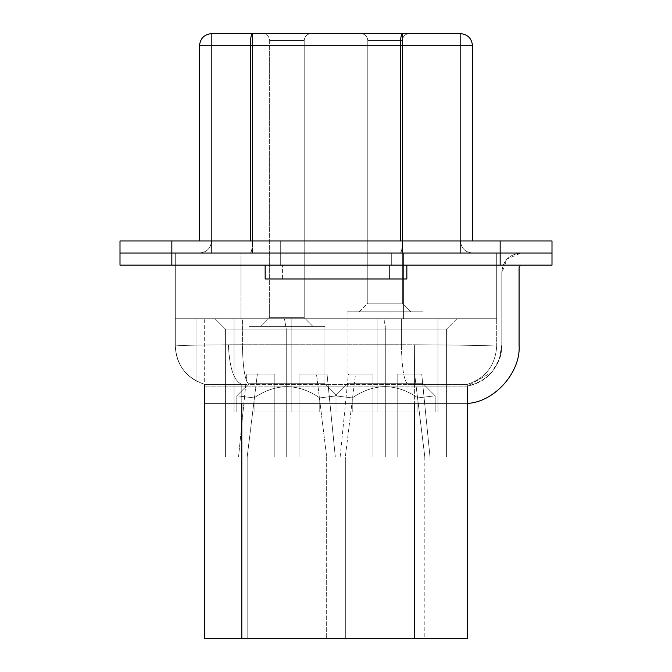 <?xml version="1.0" encoding="UTF-8"?>
<svg xmlns="http://www.w3.org/2000/svg" width="672" height="672" viewBox="0 0 672 672"><rect width="100%" height="100%" fill="white"/><g stroke="black" fill="none" stroke-linecap="round" stroke-linejoin="round"><path stroke-width="0.5" stroke-dasharray="3.36 2.52" d="M319.763 397.9L337.033 395.791L337.033 412.028L319.763 412.028L319.763 397.9L337.033 395.791L337.033 412.028L319.763 412.028L319.763 397.9L337.033 395.791L337.033 412.028L319.763 412.028L319.763 397.9L337.033 395.791L337.033 412.028L319.763 412.028L319.763 397.9L319.763 412.028L337.033 412.028L254.083 412.028C231.622 412.028 231.622 412.028 254.083 412.028L337.033 412.028L254.083 412.028C231.622 412.028 231.622 412.028 254.083 412.028L337.033 412.028L254.083 412.028C231.622 412.028 231.622 412.028 254.083 412.028L337.033 412.028L337.033 395.791L319.763 397.9L319.763 412.028L254.083 412.028C231.622 412.028 231.622 412.028 254.083 412.028L254.083 397.9C275.898 382.998 297.788 382.998 319.763 397.9C297.956 382.998 276.058 382.998 254.083 397.9C231.244 395.119 231.244 395.119 254.083 397.9C231.244 395.119 231.244 395.119 254.083 397.9L254.083 412.028C231.622 412.028 231.622 412.028 254.083 412.028C231.622 412.028 231.622 412.028 254.083 412.028L254.083 397.9L254.083 412.028L319.763 412.028L319.763 397.9C297.788 382.998 275.898 382.998 254.083 397.9C231.244 395.119 231.244 395.119 254.083 397.9C231.244 395.119 231.244 395.119 254.083 397.9C276.058 382.998 297.956 382.998 319.763 397.9L337.033 395.791L319.763 397.9L319.763 412.028L337.033 412.028L337.033 395.791L324.937 383.695L248.909 383.695L324.937 383.695L324.937 326.323L248.909 326.323L324.937 326.323L248.909 326.323L324.937 326.323L248.909 326.323L324.937 326.323L248.909 326.323L324.937 326.323L248.909 326.323L324.937 326.323L324.937 383.695L248.909 383.695L324.937 383.695L337.033 395.791L319.763 397.9L319.763 412.028L254.083 412.028L254.083 397.9C275.898 382.998 297.788 382.998 319.763 397.9C297.956 382.998 276.058 382.998 254.083 397.9C231.244 395.119 231.244 395.119 254.083 397.9C231.244 395.119 231.244 395.119 254.083 397.9L254.083 412.028C231.622 412.028 231.622 412.028 254.083 412.028C231.622 412.028 231.622 412.028 254.083 412.028L254.083 397.9L254.083 412.028L319.763 412.028L319.763 397.9C297.788 382.998 275.898 382.998 254.083 397.9C231.244 395.119 231.244 395.119 254.083 397.9C231.244 395.119 231.244 395.119 254.083 397.9C276.058 382.998 297.956 382.998 319.763 397.9L337.033 395.791L319.763 397.9L319.763 412.028L337.033 412.028L337.033 395.791L324.937 383.695L248.909 383.695L324.937 383.695L324.937 326.323L248.909 326.323L324.937 326.323L324.937 383.695L248.909 383.695L324.937 383.695L337.033 395.791L319.763 397.9L319.763 412.028L254.083 412.028L254.083 397.9C275.898 382.998 297.788 382.998 319.763 397.9C297.956 382.998 276.058 382.998 254.083 397.9C231.244 395.119 231.244 395.119 254.083 397.9C231.244 395.119 231.244 395.119 254.083 397.9L254.083 412.028C231.622 412.028 231.622 412.028 254.083 412.028C231.622 412.028 231.622 412.028 254.083 412.028L254.083 397.9L254.083 412.028L319.763 412.028L319.763 397.9C297.788 382.998 275.898 382.998 254.083 397.9C231.244 395.119 231.244 395.119 254.083 397.9C231.244 395.119 231.244 395.119 254.083 397.9C276.058 382.998 297.956 382.998 319.763 397.9L337.033 395.791L319.763 397.9L319.763 412.028L337.033 412.028L337.033 395.791L324.937 383.695L248.909 383.695L324.937 383.695L324.937 326.323L248.909 326.323L324.937 326.323L324.937 383.695L248.909 383.695L324.937 383.695L337.033 395.791L319.763 397.9L319.763 412.028L254.083 412.028L254.083 397.9C275.898 382.998 297.788 382.998 319.763 397.9C297.956 382.998 276.058 382.998 254.083 397.9C231.244 395.119 231.244 395.119 254.083 397.9C231.244 395.119 231.244 395.119 254.083 397.9L254.083 412.028C231.622 412.028 231.622 412.028 254.083 412.028C231.622 412.028 231.622 412.028 254.083 412.028L254.083 397.9L254.083 412.028L319.763 412.028L319.763 397.9C297.788 382.998 275.898 382.998 254.083 397.9C231.244 395.119 231.244 395.119 254.083 397.9C231.244 395.119 231.244 395.119 254.083 397.9C276.058 382.998 297.956 382.998 319.763 397.9L337.033 395.791L319.763 397.9M417.917 397.9L435.187 395.791L435.187 412.028L417.917 412.028L417.917 397.9L435.187 395.791L435.187 412.028L417.917 412.028L417.917 397.9L435.187 395.791L435.187 412.028L417.917 412.028L417.917 397.9L435.187 395.791L435.187 412.028L417.917 412.028L417.917 397.9L435.187 395.791L435.187 412.028L417.917 412.028L417.917 397.9L417.917 412.028L435.187 412.028L352.237 412.028C329.767 412.028 329.767 412.028 352.237 412.028L435.187 412.028L352.237 412.028C329.767 412.028 329.767 412.028 352.237 412.028L435.187 412.028L352.237 412.028C329.767 412.028 329.767 412.028 352.237 412.028L435.187 412.028L352.237 412.028C329.767 412.028 329.767 412.028 352.237 412.028L435.187 412.028L435.187 395.791L417.917 397.9L417.917 412.028L352.237 412.028C329.767 412.028 329.767 412.028 352.237 412.028L352.237 397.9C374.044 382.998 395.942 382.998 417.917 397.9C396.102 382.998 374.212 382.998 352.237 397.9C329.398 395.119 329.398 395.119 352.237 397.9C329.398 395.119 329.398 395.119 352.237 397.9L352.237 412.028C329.767 412.028 329.767 412.028 352.237 412.028C329.767 412.028 329.767 412.028 352.237 412.028L352.237 397.9L352.237 412.028L417.917 412.028L417.917 397.9C395.942 382.998 374.044 382.998 352.237 397.9C329.398 395.119 329.398 395.119 352.237 397.9C329.398 395.119 329.398 395.119 352.237 397.9C374.212 382.998 396.102 382.998 417.917 397.9L435.187 395.791L417.917 397.9L417.917 412.028L435.187 412.028L435.187 395.791L423.091 383.695L347.063 383.695L423.091 383.695L423.091 311.808L347.063 311.808L423.091 311.808L347.063 311.808L423.091 311.808L347.063 311.808L423.091 311.808L347.063 311.808L423.091 311.808L347.063 311.808L423.091 311.808L347.063 311.808L423.091 311.808L423.091 383.695L347.063 383.695L423.091 383.695L435.187 395.791L417.917 397.9L417.917 412.028L352.237 412.028L352.237 397.9C374.044 382.998 395.942 382.998 417.917 397.9C396.102 382.998 374.212 382.998 352.237 397.9C329.398 395.119 329.398 395.119 352.237 397.9C329.398 395.119 329.398 395.119 352.237 397.9L352.237 412.028C329.767 412.028 329.767 412.028 352.237 412.028C329.767 412.028 329.767 412.028 352.237 412.028L352.237 397.9L352.237 412.028L417.917 412.028L417.917 397.9C395.942 382.998 374.044 382.998 352.237 397.9C329.398 395.119 329.398 395.119 352.237 397.9C329.398 395.119 329.398 395.119 352.237 397.9C374.212 382.998 396.102 382.998 417.917 397.9L435.187 395.791L417.917 397.9L417.917 412.028L435.187 412.028L435.187 395.791L423.091 383.695L347.063 383.695L423.091 383.695L423.091 311.808L347.063 311.808L423.091 311.808L423.091 383.695L347.063 383.695L423.091 383.695L435.187 395.791L417.917 397.9L417.917 412.028L352.237 412.028L352.237 397.9C374.044 382.998 395.942 382.998 417.917 397.9C396.102 382.998 374.212 382.998 352.237 397.9C329.398 395.119 329.398 395.119 352.237 397.9C329.398 395.119 329.398 395.119 352.237 397.9L352.237 412.028C329.767 412.028 329.767 412.028 352.237 412.028C329.767 412.028 329.767 412.028 352.237 412.028L352.237 397.9L352.237 412.028L417.917 412.028L417.917 397.9C395.942 382.998 374.044 382.998 352.237 397.9C329.398 395.119 329.398 395.119 352.237 397.9C329.398 395.119 329.398 395.119 352.237 397.9C374.212 382.998 396.102 382.998 417.917 397.9L435.187 395.791L417.917 397.9L417.917 412.028L435.187 412.028L435.187 395.791L423.091 383.695L347.063 383.695L423.091 383.695L423.091 311.808L347.063 311.808L423.091 311.808L423.091 383.695L347.063 383.695L423.091 383.695L435.187 395.791L417.917 397.9L417.917 412.028L352.237 412.028L352.237 397.9C374.044 382.998 395.942 382.998 417.917 397.9C396.102 382.998 374.212 382.998 352.237 397.9C329.398 395.119 329.398 395.119 352.237 397.9C329.398 395.119 329.398 395.119 352.237 397.9L352.237 412.028C329.767 412.028 329.767 412.028 352.237 412.028C329.767 412.028 329.767 412.028 352.237 412.028L352.237 397.9L352.237 412.028L417.917 412.028L417.917 397.9C395.942 382.998 374.044 382.998 352.237 397.9C329.398 395.119 329.398 395.119 352.237 397.9C329.398 395.119 329.398 395.119 352.237 397.9C374.212 382.998 396.102 382.998 417.917 397.9L435.187 395.791L417.917 397.9L417.917 412.028L435.187 412.028L435.187 395.791L423.091 383.695L347.063 383.695L423.091 383.695L423.091 311.808L347.063 311.808L423.091 311.808L423.091 383.695L347.063 383.695L423.091 383.695L435.187 395.791L417.917 397.9L417.917 412.028L352.237 412.028L352.237 397.9C374.044 382.998 395.942 382.998 417.917 397.9C396.102 382.998 374.212 382.998 352.237 397.9C329.398 395.119 329.398 395.119 352.237 397.9C329.398 395.119 329.398 395.119 352.237 397.9L352.237 412.028C329.767 412.028 329.767 412.028 352.237 412.028C329.767 412.028 329.767 412.028 352.237 412.028L352.237 397.9L352.237 412.028L417.917 412.028L417.917 397.9C395.942 382.998 374.044 382.998 352.237 397.9C329.398 395.119 329.398 395.119 352.237 397.9C329.398 395.119 329.398 395.119 352.237 397.9C374.212 382.998 396.102 382.998 417.917 397.9L435.187 395.791L417.917 397.9M460.412 33.6L211.588 33.6L211.588 253.058L460.412 253.058L252.42 253.058L402.41 253.058L402.41 33.6L460.412 33.6L460.412 253.058L402.41 253.058L460.412 253.058L460.412 33.6L460.412 253.058L460.412 33.6L460.412 240.962L402.41 240.962L402.41 33.6L402.41 253.058L402.41 33.6L402.41 253.058L252.42 253.058L252.42 33.6L252.42 253.058L211.588 253.058L211.588 33.6L211.588 253.058L211.588 33.6L252.42 33.6L252.42 253.058L252.42 33.6L402.41 33.6L252.42 33.6L252.42 240.962L402.41 240.962L252.42 240.962L252.42 33.6L211.588 33.6L211.588 240.962L252.42 240.962L211.588 240.962L211.588 33.6L211.588 240.962L211.588 33.6L252.42 33.6L252.42 240.962L252.42 33.6L402.41 33.6L402.41 240.962L402.41 33.6L402.41 240.962L460.412 240.962L460.412 33.6L460.412 240.962L460.412 33.6L402.41 33.6L460.412 33.6C467.712 34.373 471.744 38.405 472.508 45.696L472.508 240.962L400.31 240.962L472.508 240.962L472.508 45.696C471.744 38.405 467.712 34.373 460.412 33.6M311.119 33.6L262.735 33.6L311.119 33.6C306.944 34.037 304.643 36.347 304.206 40.513L269.648 40.513L304.206 40.513L304.206 317.68L269.648 317.68L304.206 317.68L304.206 40.513L269.648 40.513L304.206 40.513C304.643 36.347 306.944 34.037 311.119 33.6L262.735 33.6L311.119 33.6C306.944 34.037 304.643 36.347 304.206 40.513L269.648 40.513L304.206 40.513L304.206 317.68L269.648 317.68L304.206 317.68L312.841 326.323L261.005 326.323L312.841 326.323L261.005 326.323L312.841 326.323L261.005 326.323L312.841 326.323L261.005 326.323L312.841 326.323L261.005 326.323L312.841 326.323L304.206 317.68L269.648 317.68L304.206 317.68L304.206 40.513L269.648 40.513L304.206 40.513C304.643 36.347 306.944 34.037 311.119 33.6L262.735 33.6L311.119 33.6C306.944 34.037 304.643 36.347 304.206 40.513L269.648 40.513L304.206 40.513L304.206 317.68L269.648 317.68L304.206 317.68L312.841 326.323L261.005 326.323L312.841 326.323L304.206 317.68L269.648 317.68L304.206 317.68L304.206 40.513L269.648 40.513L304.206 40.513C304.643 36.347 306.944 34.037 311.119 33.6L262.735 33.6L311.119 33.6C306.944 34.037 304.643 36.347 304.206 40.513L269.648 40.513L304.206 40.513L304.206 317.68L269.648 317.68L304.206 317.68L312.841 326.323L261.005 326.323L312.841 326.323L304.206 317.68L269.648 317.68L304.206 317.68L304.206 40.513L269.648 40.513L304.206 40.513C304.643 36.347 306.944 34.037 311.119 33.6M409.265 33.6L360.881 33.6L409.265 33.6C405.098 34.037 402.797 36.347 402.352 40.513L367.794 40.513L402.352 40.513L402.352 303.164L367.794 303.164L402.352 303.164L402.352 40.513L367.794 40.513L402.352 40.513C402.797 36.347 405.098 34.037 409.265 33.6L360.881 33.6L409.265 33.6C405.098 34.037 402.797 36.347 402.352 40.513L367.794 40.513L402.352 40.513L402.352 303.164L367.794 303.164L402.352 303.164L410.995 311.808L359.159 311.808L410.995 311.808L359.159 311.808L410.995 311.808L359.159 311.808L410.995 311.808L359.159 311.808L410.995 311.808L359.159 311.808L410.995 311.808L359.159 311.808L410.995 311.808L402.352 303.164L367.794 303.164L402.352 303.164L402.352 40.513L367.794 40.513L402.352 40.513C402.797 36.347 405.098 34.037 409.265 33.6L360.881 33.6L409.265 33.6C405.098 34.037 402.797 36.347 402.352 40.513L367.794 40.513L402.352 40.513L402.352 303.164L367.794 303.164L402.352 303.164L410.995 311.808L359.159 311.808L410.995 311.808L402.352 303.164L367.794 303.164L402.352 303.164L402.352 40.513L367.794 40.513L402.352 40.513C402.797 36.347 405.098 34.037 409.265 33.6L360.881 33.6L409.265 33.6C405.098 34.037 402.797 36.347 402.352 40.513L367.794 40.513L402.352 40.513L402.352 303.164L367.794 303.164L402.352 303.164L410.995 311.808L359.159 311.808L410.995 311.808L402.352 303.164L367.794 303.164L402.352 303.164L402.352 40.513L367.794 40.513L402.352 40.513C402.797 36.347 405.098 34.037 409.265 33.6L360.881 33.6L409.265 33.6C405.098 34.037 402.797 36.347 402.352 40.513L367.794 40.513L402.352 40.513L402.352 303.164L367.794 303.164L402.352 303.164L410.995 311.808L359.159 311.808L410.995 311.808L402.352 303.164L367.794 303.164L402.352 303.164L402.352 40.513L367.794 40.513L402.352 40.513C402.797 36.347 405.098 34.037 409.265 33.6M496.7 253.058L403.41 253.058L403.41 318.721L496.7 318.721L496.7 253.058L496.7 318.721L496.7 253.058L496.7 318.721L403.41 318.721L403.41 253.058L496.7 253.058L403.41 253.058L403.41 318.721L240.979 318.721L240.979 253.058L403.41 253.058L240.979 253.058L240.979 318.721L175.3 318.721L175.3 253.058L240.979 253.058L175.3 253.058L175.3 318.721L175.3 253.058L175.3 318.721L240.979 318.721L240.979 253.058L240.979 318.721L403.41 318.721L403.41 253.058L496.7 253.058M496.7 318.721L175.3 318.721L496.7 318.721L242.407 318.721L401.386 318.721L401.386 344.744L414.372 344.77C458.245 344.862 497.809 345.895 496.7 346.08L496.7 318.721L496.7 346.08C497.902 345.904 458.018 344.854 414.372 344.77L401.386 344.744L401.386 318.721L496.7 318.721M291.169 318.721L437.951 318.721L234.049 318.721L377.11 318.721L377.11 412.028L437.951 412.028L437.951 318.721L377.11 318.721L437.951 318.721L437.951 412.028L437.951 318.721L437.951 412.028L377.11 412.028L377.11 318.721L377.11 412.028L291.169 412.028L291.169 318.721L291.169 412.028L234.049 412.028L234.049 318.721L291.169 318.721L234.049 318.721L234.049 412.028L234.049 318.721L234.049 412.028L291.169 412.028L291.169 318.721L291.169 412.028L377.11 412.028L377.11 318.721L291.169 318.721M403.41 253.058L175.3 253.058L403.41 253.058M437.951 412.028L234.049 412.028L437.951 412.028M423.091 311.808L347.063 311.808L423.091 311.808L423.091 383.695L347.063 383.695L423.091 383.695L423.091 311.808M423.091 383.695L347.063 383.695L423.091 383.695L435.187 395.791L423.091 383.695M402.352 303.164L367.794 303.164L402.352 303.164L410.995 311.808L359.159 311.808L410.995 311.808L402.352 303.164M324.937 326.323L248.909 326.323L324.937 326.323L324.937 383.695L248.909 383.695L324.937 383.695L324.937 326.323M324.937 383.695L248.909 383.695L324.937 383.695L337.033 395.791L324.937 383.695M304.206 317.68L269.648 317.68L304.206 317.68L312.841 326.323L261.005 326.323L312.841 326.323L304.206 317.68M551.998 240.962L120.002 240.962L120.002 253.058L551.998 253.058L500.161 253.058L500.161 240.962L551.998 240.962L551.998 253.058L551.998 240.962M280.703 240.962L391.297 240.962L280.703 240.962L391.297 240.962L280.703 240.962L391.297 240.962L280.703 240.962L280.703 253.058L391.297 253.058L280.703 253.058L391.297 253.058L280.703 253.058L391.297 253.058L280.703 253.058L280.703 240.962L391.297 240.962L280.703 240.962L280.703 253.058L391.297 253.058L280.703 253.058L280.703 240.962M250.32 240.962L472.508 240.962L250.32 240.962L250.32 45.696L400.31 45.696L400.31 240.962L400.31 45.696L472.508 45.696L400.31 45.696C400.445 38.405 401.15 34.373 402.41 33.6C401.15 34.373 400.445 38.405 400.31 45.696L250.32 45.696L250.32 240.962L199.492 240.962L250.32 240.962M250.32 253.058L472.508 253.058L250.32 253.058C251.588 252.286 252.286 248.254 252.42 240.962L460.412 240.962C461.185 248.254 465.217 252.286 472.508 253.058C465.217 252.286 461.185 248.254 460.412 240.962C461.185 248.254 465.217 252.286 472.508 253.058L400.31 253.058C401.579 252.286 402.276 248.254 402.41 240.962C402.276 248.254 401.579 252.286 400.31 253.058L472.508 253.058C465.217 252.286 461.185 248.254 460.412 240.962L402.41 240.962C402.276 248.254 401.579 252.286 400.31 253.058L250.32 253.058L400.31 253.058C401.579 252.286 402.276 248.254 402.41 240.962L252.42 240.962C252.286 248.254 251.588 252.286 250.32 253.058L199.492 253.058C206.783 252.286 210.815 248.254 211.588 240.962L252.42 240.962C252.286 248.254 251.588 252.286 250.32 253.058C251.588 252.286 252.286 248.254 252.42 240.962L211.588 240.962C210.815 248.254 206.783 252.286 199.492 253.058L250.32 253.058M171.839 253.058L120.002 253.058L120.002 240.962L171.839 240.962L171.839 253.058L171.839 240.962L500.161 240.962L500.161 253.058L120.002 253.058L500.161 253.058L171.839 253.058L171.839 265.154L551.998 265.154L551.998 253.058L500.161 253.058L551.998 253.058L551.998 265.154L500.161 265.154L500.161 253.058L500.161 265.154L171.839 265.154L171.839 253.058M199.492 45.696L199.492 240.962L199.492 45.696L250.32 45.696C250.454 38.405 251.16 34.373 252.42 33.6C251.16 34.373 250.454 38.405 250.32 45.696L199.492 45.696C200.256 38.405 204.288 34.373 211.588 33.6C204.288 34.373 200.256 38.405 199.492 45.696M211.588 240.962C210.815 248.254 206.783 252.286 199.492 253.058C206.783 252.286 210.815 248.254 211.588 240.962M299.023 374.018L327.029 374.018L335.311 456.96L299.023 456.96L299.023 374.018L327.029 374.018L335.311 456.96L299.023 456.96L299.023 374.018L327.029 374.018L335.311 456.96L299.023 456.96L299.023 374.018L327.029 374.018L335.311 456.96L299.023 456.96L299.023 374.018L316.487 374.018L326.668 456.96L299.023 456.96L299.023 374.018L316.487 374.018L326.668 456.96L299.023 456.96L299.023 374.018L316.487 374.018L326.668 456.96L299.023 456.96L299.023 374.018L316.487 374.018L326.668 456.96L299.023 456.96L299.023 374.018L299.023 456.96L326.668 456.96L316.487 374.018L299.023 374.018L299.023 456.96L335.311 456.96L247.178 456.96L274.831 456.96L274.831 374.018L274.831 456.96L238.543 456.96L274.831 456.96L238.543 456.96L274.831 456.96L274.831 374.018L257.368 374.018L274.831 374.018L274.831 456.96L238.543 456.96L335.311 456.96L238.543 456.96L335.311 456.96L238.543 456.96L335.311 456.96L238.543 456.96L326.668 456.96L316.487 374.018L299.023 374.018L299.023 456.96L326.668 456.96L316.487 374.018L299.023 374.018L299.023 456.96L326.668 456.96L316.487 374.018L299.023 374.018L299.023 456.96L326.668 456.96L247.178 456.96L274.831 456.96L274.831 374.018L246.817 374.018L274.831 374.018L246.817 374.018L274.831 374.018L246.817 374.018L274.831 374.018L257.368 374.018L274.831 374.018L274.831 456.96L238.543 456.96L274.831 456.96L238.543 456.96L274.831 456.96L274.831 374.018L257.368 374.018L274.831 374.018L274.831 456.96L247.178 456.96L274.831 456.96L274.831 374.018L246.817 374.018L274.831 374.018L246.817 374.018L274.831 374.018L246.817 374.018L274.831 374.018L257.368 374.018L274.831 374.018L274.831 456.96L238.543 456.96L274.831 456.96L238.543 456.96L274.831 456.96L274.831 374.018L257.368 374.018L274.831 374.018L274.831 456.96L247.178 456.96L274.831 456.96L274.831 374.018L246.817 374.018L274.831 374.018L246.817 374.018L274.831 374.018L246.817 374.018L274.831 374.018L257.368 374.018L274.831 374.018L274.831 456.96L238.543 456.96L274.831 456.96L238.543 456.96L274.831 456.96L274.831 374.018L257.368 374.018L274.831 374.018L274.831 456.96L335.311 456.96L327.029 374.018L299.023 374.018L327.029 374.018L299.023 374.018L299.023 456.96L299.023 374.018L299.023 456.96L299.023 374.018L299.023 456.96L326.668 456.96L247.178 456.96L274.831 456.96L274.831 374.018L246.817 374.018L274.831 374.018L246.817 374.018L274.831 374.018L246.817 374.018L274.831 374.018L257.368 374.018L274.831 374.018L274.831 456.96L274.831 374.018L274.831 456.96L335.311 456.96L327.029 374.018L299.023 374.018L327.029 374.018L299.023 374.018L299.023 456.96L299.023 374.018L299.023 456.96L299.023 374.018L299.023 456.96L326.668 456.96L247.178 456.96L247.178 638.4L326.668 638.4L247.178 638.4L326.668 638.4L247.178 638.4L326.668 638.4L247.178 638.4L326.668 638.4L247.178 638.4L326.668 638.4L247.178 638.4L247.178 456.96L274.831 456.96L274.831 374.018L274.831 456.96L274.831 374.018L274.831 456.96L335.311 456.96L327.029 374.018L299.023 374.018L327.029 374.018L299.023 374.018L299.023 456.96L299.023 374.018L299.023 456.96L299.023 374.018L299.023 456.96L326.668 456.96L247.178 456.96L247.178 638.4L326.668 638.4L247.178 638.4L247.178 456.96L274.831 456.96L274.831 374.018L274.831 456.96L274.831 374.018L274.831 456.96L335.311 456.96L327.029 374.018L299.023 374.018L327.029 374.018L299.023 374.018L299.023 456.96L299.023 374.018M397.169 374.018L421.722 374.018L430.004 456.96L397.169 456.96L397.169 374.018L414.632 374.018L424.822 456.96L397.169 456.96L397.169 374.018L421.722 374.018L430.004 456.96L397.169 456.96L397.169 374.018L414.632 374.018L424.822 456.96L397.169 456.96L397.169 374.018L421.722 374.018L430.004 456.96L397.169 456.96L397.169 374.018L414.632 374.018L424.822 456.96L397.169 456.96L397.169 374.018L421.722 374.018L430.004 456.96L397.169 456.96L397.169 374.018L414.632 374.018L424.822 456.96L397.169 456.96L397.169 374.018L421.722 374.018L430.004 456.96L397.169 456.96L397.169 374.018L414.632 374.018L424.822 456.96L397.169 456.96L397.169 374.018L397.169 456.96L430.004 456.96L340.15 456.96L430.004 456.96L340.15 456.96L430.004 456.96L340.15 456.96L430.004 456.96L340.15 456.96L430.004 456.96L340.15 456.96L424.822 456.96L414.632 374.018L397.169 374.018L397.169 456.96L424.822 456.96L345.332 456.96L372.977 456.96L372.977 374.018L372.977 456.96L430.004 456.96L421.722 374.018L397.169 374.018L421.722 374.018L397.169 374.018L414.632 374.018L397.169 374.018L397.169 456.96L424.822 456.96L414.632 374.018L397.169 374.018L397.169 456.96L424.822 456.96L340.15 456.96L372.977 456.96L340.15 456.96L372.977 456.96L372.977 374.018L348.424 374.018L372.977 374.018L348.424 374.018L372.977 374.018L372.977 456.96L345.332 456.96L345.332 638.4L424.822 638.4L345.332 638.4L424.822 638.4L345.332 638.4L424.822 638.4L345.332 638.4L424.822 638.4L345.332 638.4L424.822 638.4L345.332 638.4L424.822 638.4L345.332 638.4L345.332 456.96L372.977 456.96L372.977 374.018L348.424 374.018L372.977 374.018L355.513 374.018L372.977 374.018L372.977 456.96L430.004 456.96L421.722 374.018L397.169 374.018L421.722 374.018L397.169 374.018L414.632 374.018L397.169 374.018L397.169 456.96L424.822 456.96L414.632 374.018L397.169 374.018L397.169 456.96L424.822 456.96L340.15 456.96L372.977 456.96L340.15 456.96L372.977 456.96L372.977 374.018L348.424 374.018L372.977 374.018L348.424 374.018L372.977 374.018L372.977 456.96L345.332 456.96L345.332 638.4L424.822 638.4L345.332 638.4L345.332 456.96L372.977 456.96L372.977 374.018L348.424 374.018L372.977 374.018L355.513 374.018L372.977 374.018L372.977 456.96L430.004 456.96L421.722 374.018L397.169 374.018L421.722 374.018L397.169 374.018L414.632 374.018L397.169 374.018L397.169 456.96L424.822 456.96L414.632 374.018L397.169 374.018L397.169 456.96L424.822 456.96L340.15 456.96L372.977 456.96L340.15 456.96L372.977 456.96L372.977 374.018L348.424 374.018L372.977 374.018L348.424 374.018L372.977 374.018L372.977 456.96L345.332 456.96L345.332 638.4L424.822 638.4L345.332 638.4L345.332 456.96L372.977 456.96L372.977 374.018L348.424 374.018L372.977 374.018L355.513 374.018L372.977 374.018L372.977 456.96L430.004 456.96L421.722 374.018L397.169 374.018L421.722 374.018L397.169 374.018L414.632 374.018L397.169 374.018L397.169 456.96L424.822 456.96L414.632 374.018L397.169 374.018L397.169 456.96L424.822 456.96L340.15 456.96L372.977 456.96L340.15 456.96L372.977 456.96L372.977 374.018L348.424 374.018L372.977 374.018L348.424 374.018L372.977 374.018L372.977 456.96L345.332 456.96L345.332 638.4L424.822 638.4L345.332 638.4L345.332 456.96L372.977 456.96L372.977 374.018L348.424 374.018L372.977 374.018L355.513 374.018L372.977 374.018L372.977 456.96L430.004 456.96L421.722 374.018L397.169 374.018L421.722 374.018L397.169 374.018L414.632 374.018L397.169 374.018L397.169 456.96L397.169 374.018M175.3 318.721L242.407 318.721L175.3 318.721L175.3 346.08L175.3 318.721L175.3 346.08L175.3 318.721L401.386 318.721L401.386 344.744L242.407 344.744L242.407 318.721L242.407 344.744L228.421 344.778C194.762 345.022 177.055 345.442 175.3 346.038L175.3 318.721L175.3 346.038C177.106 345.442 194.821 345.022 228.421 344.778L242.407 344.744L242.407 318.721L175.3 318.721L196.031 318.721L196.031 380.932L204.674 384.384C186.354 378.16 176.56 365.392 175.3 346.08C175.888 361.46 182.801 373.078 196.031 380.932C182.801 373.078 175.888 361.46 175.3 346.08C176.56 365.392 186.354 378.16 204.674 384.384L196.031 380.932C182.801 373.078 175.888 361.46 175.3 346.08L175.3 346.038C177.055 345.442 194.762 345.022 228.421 344.778L401.386 344.744L401.386 318.721L242.407 318.721L242.407 344.744L414.372 344.77C458.018 344.854 497.902 345.904 496.7 346.08C495.44 365.392 485.646 378.16 467.326 384.384L414.599 384.384L414.599 403.393L414.599 384.384L467.317 384.384L467.326 386.114L467.326 384.384L467.326 638.4L467.326 384.384C485.646 378.16 495.44 365.392 496.7 346.08C495.44 365.392 485.646 378.16 467.326 384.384L467.317 384.384C485.638 378.16 495.44 365.392 496.7 346.08L496.7 346.08C495.44 365.392 485.638 378.16 467.317 384.384C485.646 378.16 495.44 365.392 496.7 346.08C495.44 365.392 485.638 378.16 467.317 384.384L414.599 384.384L414.599 638.4L467.326 638.4L414.599 638.4L414.599 384.384L408.047 384.384L414.599 384.384L414.372 344.77L414.599 384.384L467.317 384.384C485.638 378.16 495.44 365.392 496.7 346.08C497.809 345.895 458.245 344.862 414.372 344.77L414.599 384.384L249.068 384.384L408.047 384.384C404.006 381.293 401.789 368.08 401.386 344.744C401.789 368.08 404.006 381.293 408.047 384.384L414.599 384.384L414.372 344.77L401.386 344.744C401.789 368.08 404.006 381.293 408.047 384.384L249.068 384.384C245.036 381.293 242.81 368.08 242.407 344.744C242.81 368.08 245.036 381.293 249.068 384.384L408.047 384.384C404.006 381.293 401.789 368.08 401.386 344.744L242.407 344.744C242.81 368.08 245.036 381.293 249.068 384.384L241.802 384.384L241.802 638.4L414.599 638.4L241.802 638.4L241.802 384.384L204.876 384.384L241.802 384.384L241.802 403.393L241.802 384.384C233.848 381.024 229.387 367.819 228.421 344.778C229.387 367.819 233.848 381.024 241.802 384.384L249.068 384.384C245.036 381.293 242.81 368.08 242.407 344.744L228.421 344.778C229.387 367.819 233.848 381.024 241.802 384.384L204.876 384.384C186.438 378.218 176.585 365.434 175.3 346.038C176.585 365.434 186.438 378.218 204.876 384.384L241.802 384.384C233.848 381.024 229.387 367.819 228.421 344.778C194.821 345.022 177.106 345.442 175.3 346.038C176.585 365.434 186.438 378.218 204.876 384.384L204.674 638.4L241.802 638.4L204.674 638.4L204.674 384.384C186.354 378.16 176.56 365.392 175.3 346.08C176.56 365.392 186.354 378.16 204.674 384.384L204.876 384.384C186.438 378.218 176.585 365.434 175.3 346.038L175.3 346.08C175.888 361.46 182.801 373.078 196.031 380.932L196.031 318.721L175.3 318.721M383.947 318.721L215.04 318.721L456.96 318.721L383.947 318.721L385.753 329.087L385.753 456.96L225.406 456.96L446.594 456.96L385.753 456.96L446.594 456.96L446.594 329.087L385.753 329.087L446.594 329.087L446.594 456.96L446.594 329.087L446.594 456.96L385.753 456.96L385.753 329.087L385.753 456.96L286.247 456.96L286.247 329.087L385.753 329.087L286.247 329.087L286.247 456.96L225.406 456.96L225.406 329.087L286.247 329.087L225.406 329.087L225.406 456.96L225.406 329.087L225.406 456.96L286.247 456.96L286.247 329.087L286.247 456.96L385.753 456.96L385.753 329.087L446.594 329.087L456.96 318.721L284.449 318.721L286.247 329.087L385.753 329.087L383.947 318.721L456.96 318.721L446.594 329.087L456.96 318.721L446.594 329.087L385.753 329.087L383.947 318.721L385.753 329.087L286.247 329.087L284.449 318.721L215.04 318.721L225.406 329.087L286.247 329.087L284.449 318.721L383.947 318.721M372.977 374.018L348.424 374.018L372.977 374.018L348.424 374.018L372.977 374.018L372.977 456.96L340.15 456.96L372.977 456.96L340.15 456.96L372.977 456.96L372.977 374.018L348.424 374.018L372.977 374.018L355.513 374.018L372.977 374.018L372.977 456.96L372.977 374.018M345.332 456.96L345.332 638.4L424.822 638.4L345.332 638.4L345.332 456.96L355.513 374.018M247.178 456.96L247.178 638.4L326.668 638.4L247.178 638.4L247.178 456.96L274.831 456.96L247.178 456.96L247.178 638.4L326.668 638.4L247.178 638.4L247.178 456.96L257.368 374.018L247.178 456.96M274.831 456.96L274.831 374.018L274.831 456.96M196.031 380.932L204.674 384.384L204.674 318.721L196.031 318.721L196.031 380.932L196.031 318.721L204.674 318.721L204.674 384.384L196.031 380.932M225.406 329.087L215.04 318.721L225.406 329.087L215.04 318.721L284.449 318.721L286.247 329.087L225.406 329.087M222.499 253.058L520.892 253.058L222.499 253.058M280.703 253.058L391.297 253.058L280.703 253.058L391.297 253.058L280.703 253.058L391.297 253.058L280.703 253.058L280.703 265.154L391.297 265.154L280.703 265.154L280.703 253.058L391.297 253.058L280.703 253.058L280.703 265.154L391.297 265.154L280.703 265.154L280.703 253.058M120.002 265.154L171.839 265.154L120.002 265.154L120.002 253.058L120.002 265.154M406.846 265.154L265.154 265.154L406.846 265.154L265.154 265.154L406.846 265.154L265.154 265.154L406.846 265.154L265.154 265.154L406.846 265.154L406.846 278.972L265.154 278.972L406.846 278.972L265.154 278.972L406.846 278.972L406.846 265.154M519.078 266.969L520.892 265.154L151.108 265.154L520.892 265.154L519.078 266.969L519.078 345.316M467.326 403.393L204.674 403.393L467.326 403.393L467.326 386.114L204.674 386.114L467.326 386.114L467.326 403.393L204.674 403.393L467.326 403.393M467.326 386.114L204.674 386.114L467.326 386.114C488.586 380.764 500.077 367.164 501.799 345.316L501.799 272.152C503.009 260.635 509.376 254.268 520.892 253.058L419.496 253.058L520.892 253.058C509.376 254.268 503.009 260.635 501.799 272.152L501.799 345.316C500.077 367.164 488.586 380.764 467.326 386.114C477.086 384.359 485.26 379.739 491.828 372.246C502.286 357.916 501.194 352.456 501.799 344.803L501.799 273.059C502.404 261.114 508.771 254.444 520.901 253.058L506.957 259.098L501.799 273.059L501.799 344.803L499.33 359.377L491.828 372.246L467.326 386.114M419.496 265.154L151.108 265.154L419.496 265.154M280.703 265.154L391.297 265.154L280.703 265.154M389.567 265.154L282.433 265.154L389.567 265.154L282.433 265.154L389.567 265.154L389.567 278.972L282.433 278.972L389.567 278.972L389.567 265.154L282.433 265.154L389.567 265.154L282.433 265.154L389.567 265.154L389.567 278.972L282.433 278.972L389.567 278.972L282.433 278.972L389.567 278.972L389.567 265.154M406.846 278.972L265.154 278.972L406.846 278.972M389.567 278.972L282.433 278.972L389.567 278.972M334.967 412.028L334.967 395.791L347.063 383.695L334.967 395.791L334.967 412.028L334.967 395.791L347.063 383.695L334.967 395.791L334.967 412.028L334.967 395.791L347.063 383.695L347.063 311.808M360.881 33.6C365.056 34.037 367.357 36.338 367.794 40.513L367.794 303.164L367.794 40.513C367.357 36.338 365.056 34.037 360.881 33.6C365.056 34.037 367.357 36.338 367.794 40.513L367.794 303.164L367.794 40.513C367.357 36.338 365.056 34.037 360.881 33.6C365.056 34.037 367.357 36.338 367.794 40.513L367.794 303.164L359.159 311.808M236.813 412.028L236.813 395.791L248.909 383.695L236.813 395.791L236.813 412.028L236.813 395.791L248.909 383.695L236.813 395.791L236.813 412.028M248.909 326.323L248.909 383.695L248.909 326.323M269.648 40.513L269.648 317.68L261.005 326.323L269.648 317.68L261.005 326.323L269.648 317.68L269.648 40.513C269.212 36.338 266.902 34.037 262.735 33.6C266.902 34.037 269.212 36.338 269.648 40.513L269.648 317.68L269.648 40.513C269.212 36.338 266.902 34.037 262.735 33.6C266.902 34.037 269.212 36.338 269.648 40.513M391.297 253.058L391.297 265.154L391.297 253.058M238.543 456.96L246.817 374.018L238.543 456.96M424.822 456.96L424.822 638.4M340.15 456.96L348.424 374.018M326.668 456.96L326.668 638.4L326.668 456.96M282.433 278.972L282.433 265.154L282.433 278.972M265.154 278.972L265.154 265.154"/><path stroke-width="1.01" d="M211.588 33.6L460.412 33.6C467.712 34.373 471.744 38.405 472.508 45.696L472.508 240.962L472.508 45.696L400.31 45.696L400.31 240.962L400.31 45.696L250.32 45.696L250.32 240.962L250.32 45.696L199.492 45.696L199.492 240.962L199.492 45.696L472.508 45.696C471.744 38.405 467.712 34.373 460.412 33.6L402.41 33.6C401.15 34.373 400.445 38.405 400.31 45.696C400.445 38.405 401.15 34.373 402.41 33.6L252.42 33.6C251.16 34.373 250.454 38.405 250.32 45.696C250.454 38.405 251.16 34.373 252.42 33.6L211.588 33.6C204.288 34.373 200.256 38.405 199.492 45.696C200.256 38.405 204.288 34.373 211.588 33.6M120.002 240.962L551.998 240.962L551.998 253.058L120.002 253.058L551.998 253.058L551.998 240.962L500.161 240.962L500.161 253.058L500.161 240.962L171.839 240.962L171.839 253.058L171.839 240.962L120.002 240.962L120.002 253.058L120.002 240.962M467.326 638.4L204.674 638.4L204.674 384.384L204.674 638.4L241.802 638.4L241.802 403.393L241.802 638.4L467.326 638.4L467.326 386.114L467.326 638.4M414.599 403.393L414.599 638.4L414.599 403.393M500.161 253.058L551.998 253.058L500.161 253.058L500.161 265.154L120.002 265.154L120.002 253.058L500.161 253.058L120.002 253.058L120.002 265.154L171.839 265.154L171.839 253.058L171.839 265.154L551.998 265.154L500.161 265.154L500.161 253.058M551.998 265.154L551.998 253.058L551.998 265.154M519.078 345.316C521.06 372.187 494.256 402.276 467.326 403.393C494.256 402.276 521.06 372.187 519.078 345.316L519.078 266.969M265.154 278.972L406.846 278.972L406.846 265.154L406.846 278.972L265.154 278.972L265.154 265.154"/></g></svg>
